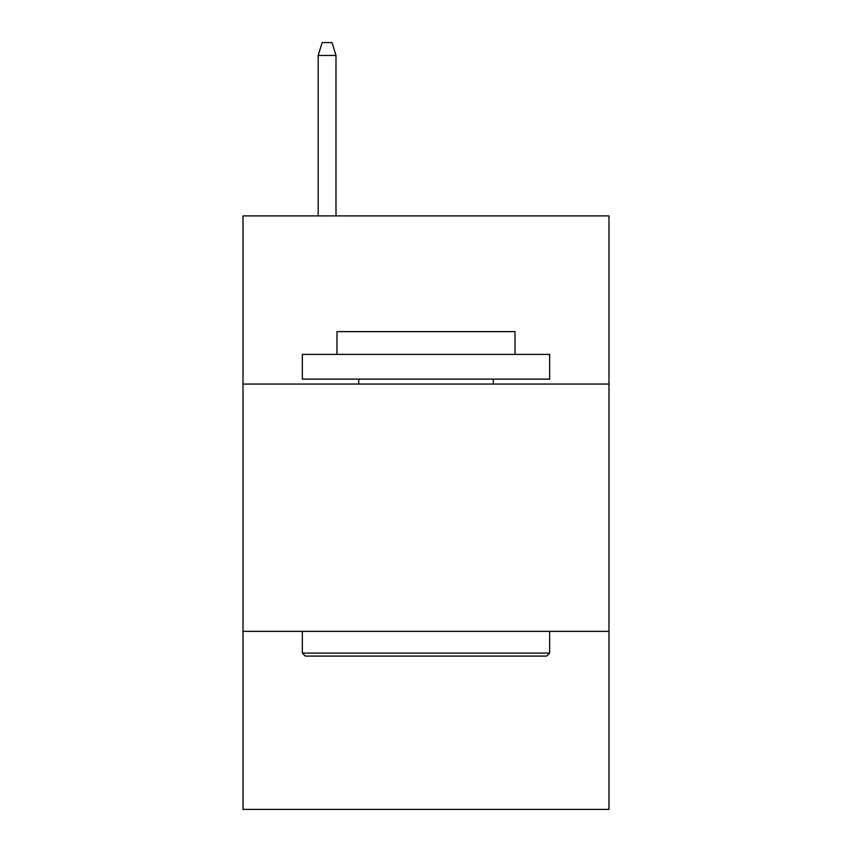 <?xml version="1.0" encoding="UTF-8"?>
<svg xmlns="http://www.w3.org/2000/svg" width="852" height="852" viewBox="0 0 852 852"><rect width="100%" height="100%" fill="white"/><g stroke="black" fill="none" stroke-linecap="round" stroke-linejoin="round"><path stroke-width="1.28" d="M608.999 384.06L608.999 215.897L243.001 215.897L243.001 384.06L608.999 384.06L608.999 809.4L243.001 809.4L243.001 384.06M608.999 631.353L243.001 631.353M305.325 656.083L302.353 653.111L549.646 653.111L546.675 656.083L305.325 656.083M549.646 354.389L549.646 379.119L302.353 379.119L302.353 354.389L549.646 354.389M336.977 354.389L336.977 331.63L515.023 331.63L515.023 354.389M549.646 631.353L549.646 653.111M302.353 631.353L302.353 653.111M493.265 379.119L493.265 384.06M358.735 379.119L358.735 384.06M335.986 215.897L335.986 55.455L318.179 55.455L318.179 215.897M318.179 55.455L322.141 42.6L332.024 42.6L335.986 55.455"/></g></svg>
